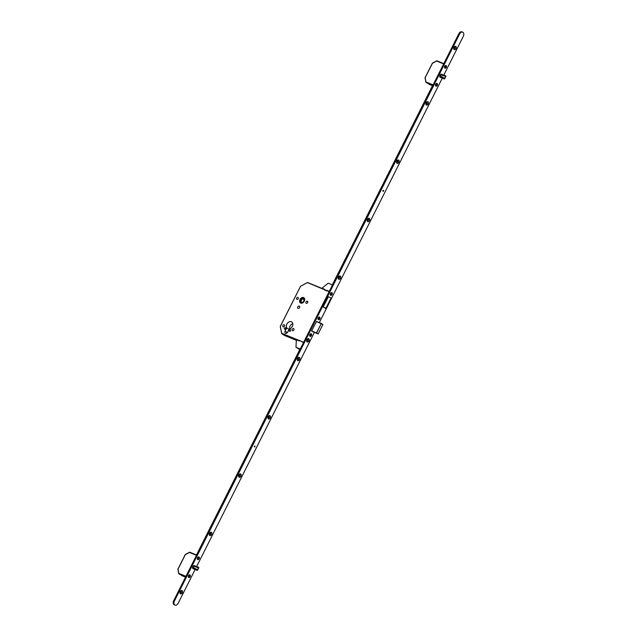 <?xml version="1.0" encoding="UTF-8"?>
<svg xmlns="http://www.w3.org/2000/svg" width="637" height="637" viewBox="0 0 637 637"><rect width="100%" height="100%" fill="white"/><g stroke="black" fill="none" stroke-linecap="round" stroke-linejoin="round"><path stroke-width="0.96" d="M304.287 301.197A3.113 2.293 -58 0 0 303.793 297.678A3.113 2.293 -58 0 0 300.011 299.446A3.113 2.293 -58 0 0 300.497 302.957A3.113 2.293 -58 0 0 304.287 301.197M300.736 303.029A3.058 2.253 -58 0 0 300.887 303.14L300.521 302.917A3.058 2.253 -58 0 0 304.247 301.182A3.058 2.253 -58 0 0 303.769 297.726A3.058 2.253 -58 0 0 300.043 299.462A3.058 2.253 -58 0 0 300.521 302.917M304 301.078A2.699 1.991 -58 0 0 303.578 298.028A2.699 1.991 -58 0 0 300.29 299.557A2.699 1.991 -58 0 0 300.712 302.607A2.699 1.991 -58 0 0 304 301.078M303.769 298.18A2.699 1.991 -58 0 0 300.704 299.82A2.699 1.991 -58 0 0 300.935 302.718M285.655 328.724A0.94 0.693 -58 0 0 284.373 328.198A0.94 0.693 -58 0 0 285.655 328.724M290.599 330.746A0.94 0.693 -58 0 0 289.309 330.221A0.94 0.693 -58 0 0 290.599 330.746M284.476 326.112A1.17 0.86 -58 0 0 282.876 325.451A1.17 0.86 -58 0 0 284.476 326.112M293.872 329.966A1.17 0.86 -58 0 0 292.264 329.305A1.17 0.86 -58 0 0 293.872 329.966M298.251 298.721A1.17 0.86 -58 0 0 296.651 298.068A1.17 0.86 -58 0 0 298.251 298.721M307.647 302.575A1.17 0.86 -58 0 0 306.039 301.914A1.17 0.86 -58 0 0 307.647 302.575M299.605 307.591A1.346 0.995 -58 0 0 297.758 306.827A1.346 0.995 -58 0 0 299.605 307.591M292.319 326.431A3.997 2.946 -58 0 0 291.698 321.924A3.997 2.946 -58 0 0 286.833 324.185A3.997 2.946 -58 0 0 286.73 327.951L285.097 331.2A1.831 1.354 -58 0 0 285.384 333.27A1.831 1.354 -58 0 0 287.613 332.227L289.254 328.979A3.997 2.946 -58 0 0 292.319 326.431M292.805 323.7A3.997 2.946 -58 0 0 290.034 326.184A3.997 2.946 -58 0 0 289.548 328.907M289.047 329.393L286.73 327.951M302.774 302.456L300.712 301.5L302.233 298.649L304.271 299.916M304.359 299.756L302.989 302.304M302.233 298.649L304.359 299.637M323.126 306.954L328.405 296.754L331.359 298.052L326.2 308.3L323.485 307.217M331.359 298.052L326.2 308.3L323.254 307.002M331.129 297.917L325.969 308.165M329.106 291.674L307.392 282.541M300.545 286.268L307.591 282.502L325.085 289.676L307.591 282.502L300.553 286.3L307.241 282.621M300.553 286.3L280.24 326.598L281.673 333.422M280.36 326.391L300.513 286.332L280.272 326.367L281.809 333.756L284.628 335.508L296.316 340.309L284.651 335.524M383.45 190.375L382.837 190.638L383.036 191.371M254.88 446.004L254.267 446.266L254.466 447.007M338.462 277.007A1.8 1.202 112.3 0 0 338.191 277.947A1.8 1.202 112.3 0 0 339.003 279.364A1.8 1.202 112.3 0 0 340.524 278.289A1.8 1.202 112.3 0 0 340.461 276.171A1.8 1.202 112.3 0 0 338.78 276.522A1.8 1.202 112.3 0 0 338.462 277.007M338.223 277.74A0.987 0.661 112.3 0 0 339.505 277.772A0.987 0.661 112.3 0 0 338.653 276.689M338.47 278.289A0.987 0.661 112.3 0 0 339.218 276.474M367.461 219.343A1.8 1.202 112.3 0 0 367.191 220.291A1.8 1.202 112.3 0 0 368.003 221.708A1.8 1.202 112.3 0 0 369.524 220.633A1.8 1.202 112.3 0 0 369.46 218.515A1.8 1.202 112.3 0 0 367.78 218.857A1.8 1.202 112.3 0 0 367.461 219.343M367.223 220.076A0.987 0.661 112.3 0 0 368.505 220.115A0.987 0.661 112.3 0 0 367.653 219.024M367.477 220.625A0.987 0.661 112.3 0 0 368.218 218.817M396.787 161.042A1.8 1.202 112.3 0 0 396.517 161.989A1.8 1.202 112.3 0 0 397.329 163.398A1.8 1.202 112.3 0 0 398.85 162.331A1.8 1.202 112.3 0 0 398.778 160.213A1.8 1.202 112.3 0 0 397.106 160.556A1.8 1.202 112.3 0 0 396.787 161.042M396.54 161.774A0.987 0.661 112.3 0 0 397.83 161.814A0.987 0.661 112.3 0 0 396.97 160.723M396.795 162.324A0.987 0.661 112.3 0 0 397.536 160.516M426.105 102.74A1.8 1.202 112.3 0 0 425.842 103.688A1.8 1.202 112.3 0 0 426.647 105.097A1.8 1.202 112.3 0 0 428.168 104.03A1.8 1.202 112.3 0 0 428.104 101.912A1.8 1.202 112.3 0 0 426.424 102.254A1.8 1.202 112.3 0 0 426.105 102.74M425.866 103.473A0.987 0.661 112.3 0 0 427.148 103.513A0.987 0.661 112.3 0 0 426.296 102.422M426.121 104.022A0.987 0.661 112.3 0 0 426.862 102.215M453.982 47.321A1.8 1.202 112.3 0 0 453.711 48.269A1.8 1.202 112.3 0 0 454.523 49.678A1.8 1.202 112.3 0 0 456.044 48.611A1.8 1.202 112.3 0 0 455.973 46.493A1.8 1.202 112.3 0 0 454.3 46.835A1.8 1.202 112.3 0 0 453.982 47.321M453.735 48.054A0.987 0.661 112.3 0 0 455.025 48.093A0.987 0.661 112.3 0 0 454.165 47.003M453.99 48.603A0.987 0.661 112.3 0 0 454.738 46.796M306.93 339.696A1.8 1.202 112.3 0 0 306.66 340.644A1.8 1.202 112.3 0 0 307.472 342.053A1.8 1.202 112.3 0 0 308.993 340.986A1.8 1.202 112.3 0 0 308.929 338.868A1.8 1.202 112.3 0 0 307.249 339.21A1.8 1.202 112.3 0 0 306.93 339.696M306.692 340.429A0.987 0.661 112.3 0 0 307.974 340.469A0.987 0.661 112.3 0 0 307.122 339.378M306.946 340.978A0.987 0.661 112.3 0 0 307.687 339.171M297.543 358.368A1.8 1.202 112.3 0 0 297.272 359.316A1.8 1.202 112.3 0 0 298.076 360.733A1.8 1.202 112.3 0 0 299.597 359.658A1.8 1.202 112.3 0 0 299.533 357.54A1.8 1.202 112.3 0 0 297.853 357.89A1.8 1.202 112.3 0 0 297.543 358.368M297.296 359.109A0.987 0.661 112.3 0 0 298.578 359.141A0.987 0.661 112.3 0 0 297.726 358.058M297.551 359.65A0.987 0.661 112.3 0 0 298.291 357.843M268.217 416.67A1.8 1.202 112.3 0 0 267.946 417.617A1.8 1.202 112.3 0 0 268.758 419.035A1.8 1.202 112.3 0 0 270.279 417.96A1.8 1.202 112.3 0 0 270.207 415.842A1.8 1.202 112.3 0 0 268.535 416.192A1.8 1.202 112.3 0 0 268.217 416.67M267.97 417.41A0.987 0.661 112.3 0 0 269.26 417.442A0.987 0.661 112.3 0 0 268.4 416.359M268.225 417.96A0.987 0.661 112.3 0 0 268.973 416.144M238.891 474.971A1.8 1.202 112.3 0 0 238.62 475.919A1.8 1.202 112.3 0 0 239.432 477.336A1.8 1.202 112.3 0 0 240.953 476.261A1.8 1.202 112.3 0 0 240.89 474.143A1.8 1.202 112.3 0 0 239.209 474.493A1.8 1.202 112.3 0 0 238.891 474.971M238.652 475.712A0.987 0.661 112.3 0 0 239.934 475.743A0.987 0.661 112.3 0 0 239.082 474.661M238.907 476.261A0.987 0.661 112.3 0 0 239.647 474.446M209.573 533.273A1.8 1.202 112.3 0 0 209.302 534.22A1.8 1.202 112.3 0 0 210.114 535.637A1.8 1.202 112.3 0 0 211.635 534.562A1.8 1.202 112.3 0 0 211.564 532.444A1.8 1.202 112.3 0 0 209.884 532.795A1.8 1.202 112.3 0 0 209.573 533.273M209.326 534.013A0.987 0.661 112.3 0 0 210.616 534.045A0.987 0.661 112.3 0 0 209.756 532.962M209.581 534.562A0.987 0.661 112.3 0 0 210.321 532.747M180.247 591.582A1.8 1.202 112.3 0 0 179.976 592.521A1.8 1.202 112.3 0 0 180.789 593.939A1.8 1.202 112.3 0 0 182.309 592.864A1.8 1.202 112.3 0 0 182.246 590.746A1.8 1.202 112.3 0 0 180.566 591.096A1.8 1.202 112.3 0 0 180.247 591.582M180.008 592.314A0.987 0.661 112.3 0 0 181.29 592.346A0.987 0.661 112.3 0 0 180.438 591.263M180.255 592.864A0.987 0.661 112.3 0 0 181.004 591.048M330.452 293.474A1.441 0.963 112.3 0 0 330.237 294.23A1.441 0.963 112.3 0 0 330.882 295.361A1.441 0.963 112.3 0 0 332.1 294.501A1.441 0.963 112.3 0 0 332.044 292.805A1.441 0.963 112.3 0 0 330.707 293.084A1.441 0.963 112.3 0 0 330.452 293.474M318.174 317.879A1.441 0.963 112.3 0 0 317.959 318.635A1.441 0.963 112.3 0 0 318.604 319.766A1.441 0.963 112.3 0 0 319.822 318.914A1.441 0.963 112.3 0 0 319.774 317.218A1.441 0.963 112.3 0 0 318.428 317.497A1.441 0.963 112.3 0 0 318.174 317.879M309.797 334.536A1.441 0.963 112.3 0 0 309.582 335.293A1.441 0.963 112.3 0 0 310.227 336.424A1.441 0.963 112.3 0 0 311.445 335.572A1.441 0.963 112.3 0 0 311.389 333.876A1.441 0.963 112.3 0 0 310.052 334.154A1.441 0.963 112.3 0 0 309.797 334.536M435.66 84.291A1.441 0.963 112.3 0 0 435.445 85.047A1.441 0.963 112.3 0 0 436.09 86.178A1.441 0.963 112.3 0 0 437.308 85.318A1.441 0.963 112.3 0 0 437.253 83.622A1.441 0.963 112.3 0 0 435.915 83.901A1.441 0.963 112.3 0 0 435.66 84.291M444.682 66.352A1.441 0.963 112.3 0 0 444.467 67.108A1.441 0.963 112.3 0 0 445.112 68.239A1.441 0.963 112.3 0 0 446.33 67.379A1.441 0.963 112.3 0 0 446.274 65.683A1.441 0.963 112.3 0 0 444.937 65.961A1.441 0.963 112.3 0 0 444.682 66.352M188.512 575.689A1.441 0.963 112.3 0 0 188.297 576.445A1.441 0.963 112.3 0 0 188.942 577.576A1.441 0.963 112.3 0 0 190.16 576.724A1.441 0.963 112.3 0 0 190.105 575.028A1.441 0.963 112.3 0 0 188.759 575.307A1.441 0.963 112.3 0 0 188.512 575.689M197.534 557.749A1.441 0.963 112.3 0 0 197.319 558.506A1.441 0.963 112.3 0 0 197.964 559.644A1.441 0.963 112.3 0 0 199.182 558.784A1.441 0.963 112.3 0 0 199.126 557.088A1.441 0.963 112.3 0 0 197.788 557.367A1.441 0.963 112.3 0 0 197.534 557.749M443.782 75.134L463.314 36.309A3.241 2.174 112.3 0 0 462.685 32.153L461.944 31.85A3.241 2.174 112.3 0 0 458.863 33.689L173.686 600.691A3.241 2.174 112.3 0 0 174.315 604.847L175.056 605.15A3.241 2.174 112.3 0 0 178.137 603.311L195.097 569.589M462.685 32.153A3.241 2.174 112.3 0 0 459.603 33.992L174.427 600.994A3.241 2.174 112.3 0 0 175.056 605.15M196.634 566.54L314.344 332.498M319.32 322.609L442.253 78.192M194.197 565.537L193.266 565.974L192.581 567.344L192.613 568.387L193.664 569M316.557 321.478L311.597 330.929L313.213 332.028M328.302 296.754L323.142 306.875L323.779 307.337M325.029 307.854L325.555 308.515L325.794 308.165M441.345 74.139L440.414 74.569L439.729 75.938L439.769 76.981L440.82 77.603M332.307 284.866L432.738 85.191M338.223 277.812L338.454 277.358A1.083 0.725 112.3 0 0 338.621 276.729M367.223 220.155L367.453 219.693A1.083 0.725 112.3 0 0 367.621 219.072M396.548 161.854L396.779 161.392A1.083 0.725 112.3 0 0 396.947 160.771M425.874 103.552L426.105 103.09A1.083 0.725 112.3 0 0 426.264 102.461M338.581 278.289L338.948 277.557A1.083 0.725 112.3 0 0 339.035 276.482M367.581 220.633L367.947 219.9A1.083 0.725 112.3 0 0 368.043 218.817M396.907 162.331L397.273 161.599A1.083 0.725 112.3 0 0 397.361 160.516M426.225 104.03L426.599 103.298A1.083 0.725 112.3 0 0 426.686 102.215M209.692 534.562L210.497 532.962M239.01 476.261L239.823 474.661M268.336 417.96L269.14 416.359M297.654 359.658L298.466 358.05M267.978 417.482L268.623 416.208M238.66 475.783L239.297 474.509M300.059 348.988L196.459 554.962M209.334 534.085L209.979 532.811M297.304 359.18L297.941 357.906M382.972 190.694L383.482 190.383L383.585 191.084L383.076 191.387L382.972 190.694M379.915 190.216A1.616 1.083 -67.7 0 1 380.154 189.404A1.616 1.083 -67.7 0 1 380.647 188.751M254.402 446.322L254.911 446.019L255.015 446.712L254.505 447.015L254.402 446.322M251.344 445.844A1.616 1.083 -67.7 0 1 251.583 445.04A1.616 1.083 -67.7 0 1 252.077 444.387M445.128 66.813L445.924 66.28L445.988 66.981L445.175 66.845M446.282 67.347A1.346 0.908 112.3 0 0 446.019 65.619A1.346 0.908 112.3 0 0 444.737 66.383A1.346 0.908 112.3 0 0 444.992 68.111A1.346 0.908 112.3 0 0 446.282 67.347M445.43 66.63L445.207 67.219M445.295 66.981L445.279 67.562M445.582 67.1L445.988 66.981M436.106 84.753L436.966 84.92L436.393 84.625M437.261 85.286A1.346 0.908 112.3 0 0 436.998 83.558A1.346 0.908 112.3 0 0 435.708 84.323A1.346 0.908 112.3 0 0 435.971 86.051A1.346 0.908 112.3 0 0 437.261 85.286M436.273 84.92L436.146 84.403L436.902 84.219M436.56 85.04L436.966 84.92M332.052 294.469A1.346 0.908 112.3 0 0 331.789 292.733A1.346 0.908 112.3 0 0 330.499 293.506A1.346 0.908 112.3 0 0 330.762 295.234A1.346 0.908 112.3 0 0 332.052 294.469M331.065 294.103L330.937 293.585L331.694 293.402M331.351 294.222L331.758 294.103M319.774 318.882A1.346 0.908 112.3 0 0 319.511 317.146A1.346 0.908 112.3 0 0 318.229 317.911A1.346 0.908 112.3 0 0 318.484 319.647A1.346 0.908 112.3 0 0 319.774 318.882M318.667 318.381L319.487 318.508L318.906 318.213M318.787 318.516L318.659 317.99L319.416 317.815M319.073 318.635L319.487 318.508M310.243 335.006L311.039 334.473L311.103 335.166L310.291 335.038M311.397 335.54A1.346 0.908 112.3 0 0 311.135 333.804A1.346 0.908 112.3 0 0 309.845 334.568A1.346 0.908 112.3 0 0 310.108 336.304A1.346 0.908 112.3 0 0 311.397 335.54M310.545 334.815L310.323 335.404M310.41 335.173L310.394 335.755M310.697 335.293L311.103 335.166M197.98 558.219L198.84 558.378L198.266 558.084M199.126 558.753A1.346 0.908 112.3 0 0 198.871 557.017A1.346 0.908 112.3 0 0 197.581 557.781A1.346 0.908 112.3 0 0 197.844 559.517A1.346 0.908 112.3 0 0 199.126 558.753M198.139 558.386L198.019 557.869L198.776 557.686M198.433 558.506L198.84 558.378M190.105 576.692A1.346 0.908 112.3 0 0 189.85 574.956A1.346 0.908 112.3 0 0 188.56 575.721A1.346 0.908 112.3 0 0 188.823 577.456A1.346 0.908 112.3 0 0 190.105 576.692M189.117 576.326L188.998 575.8L189.746 575.625M189.412 576.445L189.818 576.318M326.781 290.368L329.178 291.316L328.963 291.961M332.49 284.946L328.198 283.186L322.107 288.123L325.101 289.644L324.862 290.122L326.343 290.727L326.582 290.249M296.125 339.672L299.326 340.899L299.565 340.413L303.403 342.571L303.801 341.997M300.266 349.012L295.974 347.253L296.332 340.054L295.855 339.792L296.324 340.11M299.796 349.506L295.974 347.253M443.655 63.923L436.624 61.041L432.451 63.278L425.19 77.714L426.01 82.428L432.483 85.684L428.82 84.188M440.414 74.577L445.82 76.551L444.865 78.447L439.729 75.946M439.737 76.87L444.363 78.765L444.857 78.455M444.212 78.996L439.745 76.958M444.642 78.813L445.558 76.408L440.908 74.895L440.318 76.066L444.61 78.295L444.347 78.988M445.836 75.978L441.17 74.067L445.868 75.994L445.82 76.551L445.757 76.002L441.123 74.099M436.624 61.041L443.798 63.644M425.166 77.722L432.475 63.174L436.648 60.937M425.19 77.714L425.962 82.189M433.096 84.904L426.073 82.022L432.921 85.262M196.507 555.329L189.476 552.446L185.303 554.684L178.041 569.12L178.862 573.833L185.518 577.162L181.672 575.585M193.266 565.974L198.672 567.941L197.717 569.844L192.581 567.344M192.589 568.268L197.215 570.171L197.709 569.86M192.613 567.233L197.462 569.693L197.056 570.394L192.597 568.363M197.494 570.219L198.41 567.814L193.202 566.07M198.672 567.941L198.712 567.392L198.664 567.957L198.609 567.408L193.974 565.505M198.688 567.384L194.022 565.473L198.808 567.607M189.476 552.446L196.642 555.042L189.715 552.199M178.01 569.12L185.327 554.572L189.5 552.335M178.041 569.12L178.814 573.587M185.948 576.31L178.917 573.427L185.773 576.668M295.855 339.792L281.793 333.318L303.65 342.284M287.375 332.618L285.097 331.2M284.572 335.476L281.65 333.525L280.344 326.423M311.604 330.914L316.485 332.912L321.327 323.437L316.406 321.422L321.319 323.429L316.621 332.984L318.15 333.939L322.887 324.52L316.342 321.494M321.351 323.453L322.879 324.528M318.142 333.947L311.589 331.033M318.094 333.995L322.903 324.536L321.327 323.437M459.603 33.992L458.863 33.689M174.427 600.994L173.686 600.691M325.069 308.212L325.65 308.451M426.105 103.09L426.599 103.298M396.779 161.392L397.273 161.599M367.453 219.693L367.947 219.9M338.454 277.358L338.948 277.557M439.761 75.835L440.318 76.058L440.9 74.887L440.35 74.664M193.162 567.463L193.752 566.293L193.17 567.463M445.82 76.551L444.873 78.439M443.798 63.636L436.863 60.794M425.946 82.332L425.022 77.81L432.388 63.151L436.759 60.802M198.664 567.957L197.717 569.836M178.798 573.738L177.874 569.215L185.24 554.548L189.603 552.207"/></g></svg>
